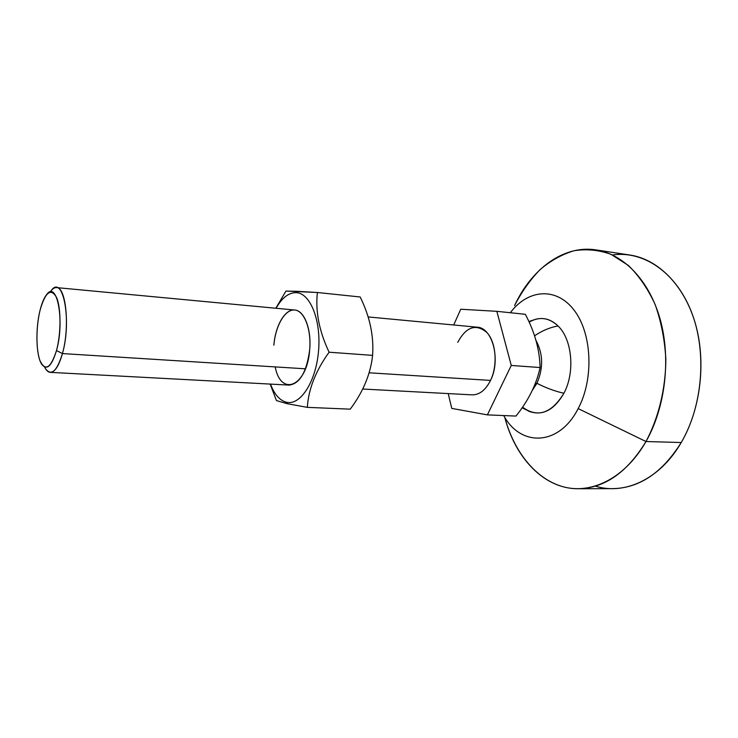 <?xml version="1.0" encoding="UTF-8"?>
<svg xmlns="http://www.w3.org/2000/svg" width="738" height="738" viewBox="0 0 738 738"><rect width="100%" height="100%" fill="white"/><g stroke="black" fill="none" stroke-linecap="round" stroke-linejoin="round"><path stroke-width="1.11" d="M56.494 350.541C61.162 333.391 61.143 307.977 56.558 297.469C50.95 287.774 45.507 291.824 40.23 309.619C35.968 326.196 35.839 349.701 40.027 360.79C45.276 371.703 50.765 368.28 56.494 350.541C51.642 366.417 46.66 370.91 41.549 364.019C35.95 355.301 35.369 327.986 40.23 309.619C42.011 302.718 44.151 297.7 46.669 294.573C57.066 279.748 64.898 321.298 56.494 350.541L62.435 353.576L56.494 350.541M45.433 368.594C51.236 376.426 56.9 371.417 62.435 353.576C58.883 365.965 54.833 372.22 50.276 372.358C48.127 372.192 46.226 370.421 44.594 367.035M362.736 389.027L472.08 394.858C479.432 394.941 485.586 390.125 490.53 380.411L369.12 372.801L490.53 380.411C501.074 359.932 492.495 327.414 477.062 327.183L368.142 316.934M50.119 292.036C52.241 288.927 54.372 287.442 56.522 287.599C66.106 286.888 70.018 327.368 62.435 353.576L305.458 368.806L62.435 353.576C72.02 320.569 62.97 273.78 51.18 290.615M563.915 393.253C555.114 391.306 546.129 387.994 536.932 383.317L532.458 390.153L536.932 383.317L535.41 383.225L536.932 383.317C546.129 387.994 555.114 391.306 563.915 393.253C575.243 372.293 572.208 339.314 558.057 325.975C550.207 327.312 542.384 330.578 534.57 335.781C542.384 330.578 550.207 327.312 558.057 325.975C572.208 339.314 575.243 372.293 563.915 393.253C551.47 413.464 537.679 418.114 522.522 407.21L528.906 411.287C542.421 416.223 554.081 410.208 563.915 393.253M540.096 367.542C539.672 349.794 534.746 332.054 525.336 314.305L496.849 311.325L511.259 365.448L540.096 367.542L511.259 365.448L487.384 414.876L451.757 408.4L448.215 393.585L451.757 408.4L487.384 414.876L515.973 416.075L487.384 414.876L511.259 365.448L496.849 311.325L460.743 309.231L453.695 324.988L460.743 309.231L496.849 311.325L525.336 314.305C534.746 332.054 539.672 349.794 540.096 367.542C536.508 384.304 528.473 400.476 515.973 416.075C528.473 400.476 536.508 384.304 540.096 367.542M457.744 342.331C466.268 326.63 476.01 323.382 486.969 332.58C496.111 342.414 497.882 365.273 490.53 380.411M536.065 340.633C543.168 353.816 543.463 368.041 536.932 383.317C543.463 368.041 543.168 353.816 536.065 340.633M578.168 408.603C594.182 378.659 591.987 332.893 573.878 309.886C555.935 286.556 527.633 289.462 510.309 312.737C527.633 289.462 555.935 286.556 573.878 309.886C591.987 332.893 594.182 378.659 578.168 408.603C559.017 446.37 520.567 446.96 503.713 415.559C520.567 446.96 559.017 446.37 578.168 408.603L645.99 441.527L578.168 408.603M529.146 322.137C539.33 316.27 548.971 317.543 558.057 325.975C551.24 319.416 543.786 317.183 535.696 319.268L528.869 321.528M504.737 417.256C514.192 452.449 536.554 480.254 564.755 487.191C592.872 493.971 625.52 477.449 645.99 441.527C627.143 472.486 604.56 488.224 578.232 488.74C544.174 488.99 515.336 458.113 504.737 417.256M578.232 488.74L612.771 488.639C639.449 488.122 662.263 472.754 681.229 442.523L645.99 441.527C658.628 417.699 665.676 388.723 665.851 359.185C664.717 339.655 661.147 321.417 655.123 304.453C647.863 288.733 638.914 275.708 628.296 265.385L611.055 254.342C598.813 249.961 586.489 248.761 574.099 250.726C561.95 254.389 550.603 260.689 540.059 269.619C530.17 279.831 521.674 291.814 514.561 305.597C531.508 269.01 563.463 244.859 595.834 249.878C623.296 253.946 649.191 280.08 660.178 319.36C671.137 358.603 665.39 407.431 645.99 441.527L681.229 442.523C659.929 479.423 624.597 495.29 595.381 486.148M612.42 254.961C642.973 250.496 675.491 271.612 691.285 311.556C707.096 351.399 702.927 405.688 681.229 442.523C700.74 409.249 706.414 361.62 695.261 323.253C684.061 284.859 657.826 259.176 629.994 255.044L595.834 249.878M285.957 291.076L317.386 292.497L360.162 296.98C369.803 316.454 373.954 335.91 372.598 355.375C373.954 335.91 369.803 316.454 360.162 296.98L317.386 292.497C315.301 311.454 319.213 331.362 329.102 352.211L372.598 355.375C370.596 374.018 363.133 391.943 350.236 409.156C363.133 391.943 370.596 374.018 372.598 355.375L329.102 352.211C315.763 370.679 308.502 389.064 307.322 407.358L350.236 409.156L307.322 407.358L287.091 403.686L276.436 400.559L270.163 384.083L276.436 400.559L287.091 403.686L286.492 402.256C279.757 400.513 274.425 394.461 270.495 384.101C274.425 394.461 279.757 400.513 286.492 402.256C300.311 405.743 315.929 381.943 318.53 351.131C321.334 320.329 310.191 292.848 296.049 292.645L296.888 291.307L285.957 291.076L275.809 308.244M276.086 308.272C281.934 297.838 288.586 292.635 296.049 292.645C288.586 292.635 281.934 297.838 276.086 308.272M50.276 372.358L289.176 385.098C299.812 383.76 306.639 372.044 309.665 349.95C311.667 329.397 304.287 310.394 294.711 310.025C285.062 308.788 275.366 325.67 273.863 345.2C275.486 325.781 284.914 309.25 294.536 310.006C304.176 310.458 311.547 329.231 309.665 349.95C307.082 386.518 280.994 397.312 275.182 366.906M296.049 292.645C310.191 292.848 321.334 320.329 318.53 351.131C315.929 381.943 300.311 405.743 286.492 402.256L287.091 403.686L307.322 407.358C308.502 389.064 315.763 370.679 329.102 352.211C319.213 331.362 315.301 311.454 317.386 292.497L296.888 291.307L296.049 292.645M530.373 411.869L522.098 407.81M56.522 287.599L294.711 310.025"/></g></svg>
